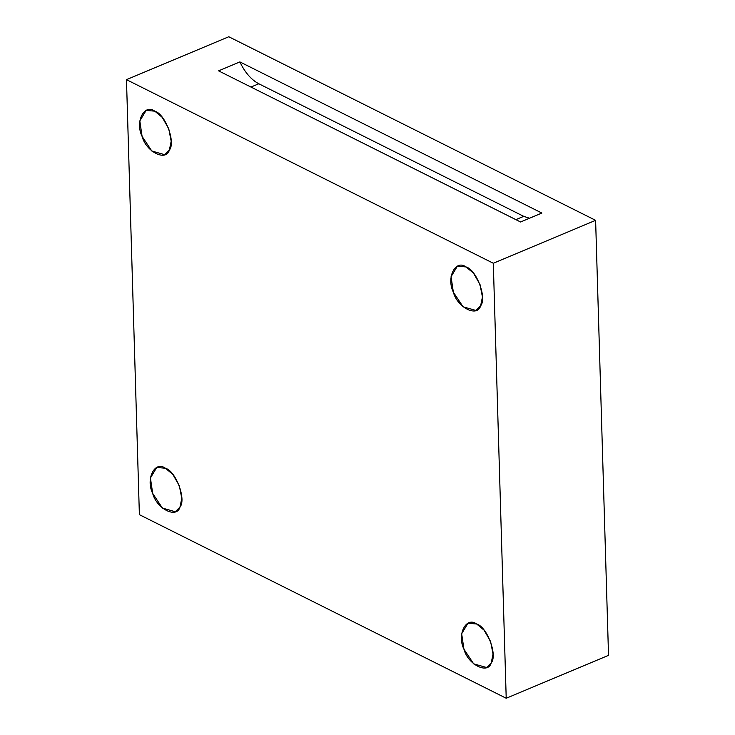 <?xml version="1.0" encoding="UTF-8"?>
<svg xmlns="http://www.w3.org/2000/svg" width="735" height="735" viewBox="0 0 735 735"><rect width="100%" height="100%" fill="white"/><g stroke="black" fill="none" stroke-linecap="round" stroke-linejoin="round"><path stroke-width="1.1" d="M154.782 111.169L146.127 110.397L139.815 120.917L142.094 136.407L151.805 151.015L164.704 154.69L169.372 150.05L171.181 141.239L168.738 128.68L162.196 117.315L154.782 111.169C165.219 113.861 175.941 142.434 169.372 150.05C166.165 161.884 146.118 151.851 142.094 136.407C134.873 121.881 144.198 103.341 154.782 111.169M165.384 468.223L156.73 467.451L150.418 477.97L152.696 493.461L162.398 508.069L175.307 511.744L179.974 507.104L181.775 498.293L179.34 485.734L172.798 474.369L165.384 468.223C175.812 470.914 186.534 499.488 179.974 507.104C176.758 518.938 156.72 508.905 152.696 493.461C145.475 478.935 154.791 460.395 165.384 468.223M476.638 623.997L467.984 623.225L461.663 633.745L463.95 649.226L473.652 663.843L486.561 667.509L491.228 662.878L493.029 654.067L490.594 641.508L484.053 630.134L476.638 623.997C487.066 626.689 497.788 655.262 491.228 662.878C488.012 674.702 467.974 664.679 463.95 649.226C456.729 634.709 466.045 616.169 476.638 623.997M466.036 266.943L457.381 266.171L451.069 276.691L453.348 292.172L463.059 306.789L475.958 310.455L480.626 305.824L482.436 297.013L479.992 284.454L473.45 273.08L466.036 266.943C476.473 269.635 487.195 298.208 480.626 305.824C477.419 317.649 457.372 307.625 453.348 292.172C446.127 277.655 455.452 259.115 466.036 266.943M218.58 70.854L520.564 221.988L541.879 213.049L239.895 61.915C244.865 72.397 251.159 79.683 258.793 83.762L250.938 87.052L258.793 83.762L523.724 216.347L258.793 83.762C251.159 79.683 244.865 72.397 239.895 61.915L218.58 70.854L239.895 61.915L541.879 213.049L520.564 221.988L218.58 70.854M515.878 219.646L523.724 216.347L515.878 219.646M529.485 218.249L523.724 216.347L529.485 218.249M228.787 36.75L126.475 79.656L493.304 263.249L595.616 220.335L228.787 36.75L595.616 220.335L608.525 655.344L595.616 220.335L493.304 263.249L506.213 698.25L608.525 655.344L506.213 698.25L493.304 263.249L126.475 79.656L139.384 514.665L506.213 698.25L139.384 514.665L126.475 79.656L228.787 36.75"/></g></svg>
